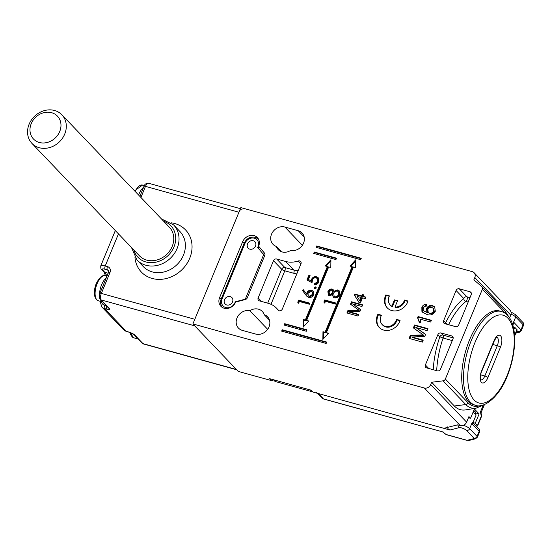 <?xml version="1.0" encoding="UTF-8"?>
<svg xmlns="http://www.w3.org/2000/svg" width="551" height="551" viewBox="0 0 551 551"><rect width="100%" height="100%" fill="white"/><g stroke="black" fill="none" stroke-linecap="round" stroke-linejoin="round"><path stroke-width="0.83" d="M39.341 142.482A16.558 14.271 -43.7 0 0 59.722 131.531A16.558 14.271 -43.7 0 0 51.615 112.7A16.558 14.271 -43.7 0 0 31.235 123.651A16.558 14.271 -43.7 0 0 39.341 142.482M54.604 110.496A20.704 17.839 136.3 0 1 61.891 114.808A20.704 17.839 136.3 0 1 62.428 138.273A20.704 17.839 136.3 0 1 39.259 147.723A20.704 17.839 136.3 0 1 31.972 143.418A20.704 17.839 136.3 0 1 31.435 119.946A20.704 17.839 136.3 0 1 54.604 110.496M61.891 114.808L169.35 227.191A20.704 17.839 136.3 0 1 169.887 250.664A20.704 17.839 136.3 0 1 146.718 260.113A20.704 17.839 136.3 0 1 139.424 255.802L31.972 143.418M131.427 335.697A11.936 5.386 -74.5 0 1 130.002 332.508M501.32 311.473L499.537 310.978A48.646 21.957 105.5 0 0 469.5 340.015A48.646 21.957 105.5 0 0 473.584 404.744L475.368 405.24A48.646 21.957 -74.5 0 1 471.277 340.511A48.646 21.957 -74.5 0 1 501.32 311.473C517.878 316.322 518.098 349.61 507.189 376.243C499.447 396.83 483.737 408.959 475.368 405.24M512.94 325.689L513.587 322.087L515.702 316.97A6.729 1.563 -157.6 0 0 511.046 314.153M463.591 425.276A6.729 1.563 22.4 0 1 469.659 428.664L477.076 436.42L479.184 431.302L471.773 423.547C473.02 423.044 473.213 422.707 472.365 422.548M316.556 392.498A5.173 4.456 -43.7 0 0 318.382 393.579L449.974 430C448.135 429.325 447.412 428.258 447.784 426.798M321.729 397.905L323.451 398.883L443.273 432.039L445.132 433.968L442.694 431.977M442.715 431.984L446.379 434.677L466.483 440.242L469.115 440.414L475.479 438.81L477.414 437.163L479.522 432.046A5.173 1.198 -157.6 0 0 479.184 431.302A2.59 2.232 -43.7 0 0 478.833 428.898C479.212 428.533 479.439 429.587 479.522 432.046M443.273 432.039L323.719 399.048A2.59 1.171 -74.5 0 1 323.451 398.883L318.382 393.579M96.032 298.676A11.936 5.386 -74.5 0 1 96.267 283.565M118.458 233.872L105.22 265.981L107.452 266.594A5.173 4.456 -43.7 0 1 109.98 272.483L101.35 293.428L194.806 319.291L238.927 212.245L145.471 186.383L140.911 197.444M134.823 335.098L142.991 343.645L236.455 369.507L194.71 325.848L101.246 299.978L109.415 308.519A5.173 1.198 -157.6 0 1 106.777 309.187L104.552 308.574L126.337 331.351L128.562 331.971A2.59 1.171 105.5 0 0 128.831 332.136L133.914 334.56A2.59 2.232 136.3 0 0 134.823 335.098A5.173 1.198 -157.6 0 0 128.562 331.971M236.455 369.507A5.173 2.335 105.5 0 0 236.992 369.845M242.123 209.16A5.173 2.335 105.5 0 0 238.927 212.245M300.984 263.791L298.277 260.967A2.59 2.232 136.3 0 1 299.689 260.912A2.59 2.232 136.3 0 1 300.598 261.45A2.59 2.232 136.3 0 1 300.956 263.853L282.319 309.07A2.59 2.232 136.3 0 1 278.227 310.241A2.59 2.232 136.3 0 1 278.055 310.041L278.42 310.42M474.315 411.039A3.623 0.84 -157.6 0 0 474.087 410.709A3.623 0.84 -157.6 0 0 473.798 410.44M254.087 235.628A9.312 8.024 136.3 0 1 257.365 237.564A9.312 8.024 136.3 0 1 258.639 246.221L264.494 253.081A2.59 2.232 136.3 0 1 264.776 255.402L247.296 297.815A2.59 2.232 136.3 0 1 245.353 299.524L235.621 302.072A9.312 8.024 136.3 0 1 224.161 308.229A9.312 8.024 136.3 0 1 220.882 306.287A9.312 8.024 136.3 0 1 219.601 297.636L242.619 241.786A9.312 8.024 136.3 0 1 254.087 235.628M276.347 246.442A10.868 9.367 136.3 0 1 273.007 244.327A10.868 9.367 136.3 0 1 272.724 232.005A10.868 9.367 136.3 0 1 284.895 227.04L298.243 230.738A10.868 9.367 136.3 0 1 302.072 233.004A10.868 9.367 136.3 0 1 302.513 245.085A10.868 9.367 136.3 0 1 290.687 250.409A10.868 9.367 136.3 0 1 282.071 251.931A10.868 9.367 136.3 0 1 278.248 249.665A10.868 9.367 136.3 0 1 276.347 246.442L281.382 251.704M454.334 405.977A56.925 25.697 105.5 0 0 465.636 409.889L476.154 408.153A52.352 23.631 -74.5 0 1 465.767 404.558L454.334 405.977L431.647 382.249L430.689 384.57L466.628 422.162A5.173 4.456 136.3 0 1 460.257 425.586L457.585 424.849L443.886 428.313L313.037 392.098L311.225 390.204L269.563 378.675L271.381 380.569A1.55 1.336 -43.7 0 0 273.227 379.687M475.816 425.744L476.14 425.833A2.59 0.599 -157.6 0 0 477.627 425.868A2.59 0.599 -157.6 0 0 477.462 425.503L481.312 416.157L480.438 411.969L480.975 412.864M476.057 413.064L479.115 413.911L474.397 408.98L470.561 418.285L468.929 416.577L466.628 422.162M479.115 413.911L475.279 423.223L477.462 425.503M377.931 314.235A12.935 11.151 -43.7 0 0 379.171 327.404A12.935 11.151 -43.7 0 0 390.824 329.808A12.935 11.151 -43.7 0 0 400.074 320.365L396.486 319.366A8.795 7.583 136.3 0 1 390.28 326.109A8.795 7.583 136.3 0 1 382.16 324.539A8.795 7.583 136.3 0 1 381.519 315.227L377.931 314.235L378.475 314.807A12.935 11.151 -43.7 0 0 379.446 327.68M385.872 294.916A12.935 11.151 -43.7 0 0 387.229 307.857A12.935 11.151 -43.7 0 0 398.759 310.303A12.935 11.151 -43.7 0 0 408.05 301.053L404.468 300.061A8.788 7.569 136.3 0 1 394.95 307.079L397.56 300.743L394.447 299.882L391.837 306.218A8.788 7.569 136.3 0 1 390.225 304.985A8.788 7.569 136.3 0 1 389.461 295.908L385.872 294.916L386.416 295.481A12.935 11.151 -43.7 0 0 387.505 308.133M328.499 333.217L326.406 332.639L353.453 267.015L355.547 267.593L355.657 259.852L350.016 266.064L352.117 266.65L325.069 332.267L322.969 331.688L322.858 339.437L328.499 333.217M308.739 321.013L306.645 320.427L328.706 266.904L330.8 267.49L330.917 259.741L325.269 265.961L327.37 266.539L305.309 320.062L303.208 319.477L303.098 327.225L308.739 321.013M358.708 314.414L358.026 316.054L346.903 312.975L347.922 310.509L358.653 309.993L350.505 304.235L351.51 301.79L362.641 304.868L361.966 306.508L352.55 303.904L360.685 309.614L359.975 311.329L349.293 311.811L358.708 314.414M324.725 303.098L323.864 302.1L324.753 299.951L335.883 303.029L335.449 304.069L325.462 301.307L324.725 303.098M314.835 288.814L314.304 287.588L315.633 286.871L316.164 288.097L314.456 288.593M314.8 288.8L314.855 288.152L316.178 287.443L315.633 286.871L315.998 287.078M298.628 303.27L297.767 302.272L298.656 300.123L309.779 303.202L309.345 304.242L299.365 301.48L298.628 303.27M316.178 247.371L360.685 259.686L361.263 258.288L316.756 245.973L316.178 247.371M313.684 253.419L335.938 259.576L336.516 258.178L314.263 252.021L313.684 253.419M306.397 331.247L306.976 329.856L284.722 323.692L284.144 325.09L306.397 331.247M326.158 343.459L326.729 342.061L282.229 329.746L281.651 331.144L326.158 343.459M418.057 316.563L431.412 320.262L430.675 322.053L420.268 319.174L420.909 322.941L419.332 322.5L417.582 317.72L418.057 316.563L418.602 317.135L431.254 320.634M509.585 317.948L510.749 315.117L474.804 277.532L473.846 279.86L481.884 286.665A2.59 2.232 -43.7 0 1 482.035 286.802A2.59 2.232 -43.7 0 1 482.387 289.206L445.36 379.054L468.047 402.788A49.955 22.55 105.5 0 0 480.369 405.591M474.804 277.532A5.173 4.456 -43.7 0 0 474.094 272.724A5.173 4.456 -43.7 0 0 472.276 271.643L240.849 207.596L192.891 323.947L424.318 387.994A5.173 4.456 -43.7 0 0 430.689 384.57M431.647 382.249L443.073 380.831A2.59 2.232 -43.7 0 0 445.36 379.054M242.309 330.366A10.868 9.367 136.3 0 1 238.48 328.1A10.868 9.367 136.3 0 1 238.039 316.012A10.868 9.367 136.3 0 1 249.865 310.695A10.868 9.367 136.3 0 1 262.304 311.439A10.868 9.367 136.3 0 1 264.204 314.662A10.868 9.367 136.3 0 1 267.545 316.777A10.868 9.367 136.3 0 1 267.82 329.099A10.868 9.367 136.3 0 1 255.657 334.058L242.309 330.366M443.61 320.744L445.601 322.831A59.515 26.868 -74.5 0 1 463.77 298.539L456.076 290.494L443.61 320.744A2.59 2.232 136.3 0 0 443.961 323.148A2.59 2.232 136.3 0 0 444.877 323.685L455.553 326.647A2.59 2.232 136.3 0 0 458.742 324.932L471.208 294.682A2.59 2.232 136.3 0 0 470.85 292.278A2.59 2.232 136.3 0 0 469.941 291.741L459.258 288.779L466.952 296.831L469.975 297.664M456.076 290.494A2.59 2.232 136.3 0 1 459.258 288.779M433.217 369.721A59.515 26.868 -74.5 0 1 439.85 336.792L437.852 334.705L425.386 364.962L428.754 368.481M437.852 334.705A2.59 2.232 136.3 0 1 441.034 332.997L451.717 335.952A2.59 2.232 136.3 0 1 452.633 336.489A2.59 2.232 136.3 0 1 452.984 338.893L440.518 369.149A2.59 2.232 136.3 0 1 437.329 370.857L426.653 367.903A2.59 2.232 136.3 0 1 425.737 367.365A2.59 2.232 136.3 0 1 425.386 364.962M267.683 303.167L281.664 269.246L273.496 260.706L258.15 297.933A2.59 2.232 136.3 0 0 258.509 300.336A2.59 2.232 136.3 0 0 259.418 300.88L268.316 303.339A23.287 20.063 136.3 0 1 276.519 308.188A23.287 20.063 136.3 0 1 278.055 310.041M273.496 260.706A2.59 2.232 136.3 0 1 276.685 258.991L284.853 267.531L293.752 269.997L285.583 261.456L276.685 258.991M298.277 260.967A23.287 20.063 136.3 0 1 285.583 261.456M423.223 340.132L422.41 342.102L409.062 338.404L410.281 335.442L423.154 334.829L413.381 327.914L414.593 324.98L427.941 328.671L427.135 330.641L415.833 327.514L425.599 334.367L424.745 336.427L411.928 337.005L423.223 340.132M421.859 307.348C422.906 305.068 424.601 304.042 426.942 304.269L426.378 306.101L424.738 306.37L423.354 307.892L423.12 309.531L423.946 310.943L426.873 312.424L426.515 308.546C427.913 305.991 429.925 305.02 432.549 305.619L434.684 306.879L435.297 311.294C433.224 314.683 430.414 315.723 426.86 314.414L422.521 312.176L421.901 311.349L421.859 307.348L422.403 307.919L426.784 304.786M306.012 295.226L302.361 290.343L303.298 289.709L306.528 294.027L306.914 292.795C307.968 290.728 309.538 289.881 311.639 290.253L313.058 291.073L313.547 294.833C312.472 296.941 310.854 297.802 308.705 297.416L306.811 296.197L302.361 290.343M306.955 279.984L308.918 275.211L310.061 275.528L308.429 279.481L311.101 280.92L311.446 279.488C312.596 277.236 314.311 276.354 316.598 276.836L318.333 277.856L318.843 281.981C317.858 283.958 316.322 284.853 314.242 284.66L314.676 283.613L317.727 281.602L317.286 278.53L316.122 277.869C314.463 277.587 313.257 278.296 312.513 279.991L312.024 282.718L306.955 279.984M332.15 289.034L333.128 289.599L333.796 291.327L337.68 289.902L339.12 290.728L339.623 291.417L339.568 294.847C338.528 297.175 336.847 298.174 334.512 297.829L333.272 297.106L332.411 294.689L329.353 295.735L328.327 295.116L327.9 291.534C328.816 289.633 330.228 288.8 332.15 289.034L333.369 289.909M365.836 297.113L365.223 298.601L362.51 297.85L360.423 302.926L358.997 302.527L354.424 295.116L354.851 294.069L361.697 295.963L362.317 294.475L363.743 294.868L363.13 296.362L365.836 297.113M249.865 310.695L267.669 329.319M264.204 314.662L269.501 320.207M513.835 329.677L514.799 327.349L516.976 329.629A2.59 0.599 22.4 0 1 517.141 329.994L514.579 336.213M271.381 380.569L238.273 371.408L192.891 323.947M472.999 422.589L475.279 423.223M470.561 418.285L468.467 417.706M474.094 272.724L510.04 310.309A5.173 4.456 136.3 0 1 510.749 315.117M514.799 327.349L513.256 326.922M409.758 338.596L410.826 336.014L410.281 335.442M410.826 336.014L423.698 335.394L423.154 334.829M413.987 328.341L415.137 325.551L414.593 324.98M415.137 325.551L427.79 329.05M425.537 334.512L415.833 327.514M423.065 340.504L412.472 337.57L411.928 337.005M419.876 323.072L417.582 317.72M418.133 318.285L418.602 317.135M423.946 310.943L426.873 312.424M427.424 312.996L427.059 309.118L426.515 308.546M427.059 309.118C428.458 306.563 430.469 305.585 433.093 306.191L432.549 305.619M433.093 306.191L434.925 307.155M422.824 312.472L421.901 311.349M422.445 311.914L422.403 307.919M428.23 312.465L429.959 313.698C431.846 314.104 433.272 313.395 434.243 311.577L433.857 308.78L431.867 307.424C430.062 306.983 428.726 307.665 427.851 309.469L428.23 312.465L429.415 313.126C431.302 313.533 432.728 312.83 433.699 311.005L433.313 308.209M429.959 313.698L429.415 313.126M434.243 311.577L433.699 311.005M326.578 342.44L282.773 330.318L282.353 331.337M282.773 330.318L282.229 329.746M306.817 330.228L285.266 324.264L284.846 325.283M285.266 324.264L284.722 323.692M336.358 258.557L314.807 252.592L314.387 253.612M314.807 252.592L314.263 252.021M361.105 258.667L317.3 246.545L316.88 247.564M317.3 246.545L316.756 245.973M298.642 303.229L297.767 302.272M298.311 302.843L299.2 300.688L298.656 300.123M299.2 300.688L309.621 303.573M302.905 290.914L303.766 290.329M306.914 292.795L307.465 293.359L307.072 294.599L306.528 294.027M307.465 293.359C308.512 291.3 310.082 290.453 312.183 290.825L311.639 290.253M312.183 290.825L313.319 291.383M307.121 296.507L306.556 295.791M308.271 295.866L309.717 296.955L312.975 295.033L312.644 292.367L311.267 291.314L307.968 293.325L308.271 295.866L309.173 296.383L312.431 294.461L312.1 291.803M312.975 295.033L312.431 294.461M309.717 296.955L309.173 296.383M314.855 288.152L314.304 287.588M307.589 280.328L309.462 275.775L308.918 275.211M309.462 275.775L309.903 275.899M311.101 280.92L308.429 279.481M311.646 281.492L311.99 280.06L311.446 279.488M311.99 280.06C313.14 277.807 314.855 276.919 317.142 277.401L316.598 276.836M317.142 277.401L318.574 278.138M315.007 284.695L315.22 284.185L314.676 283.613M315.22 284.185L318.271 282.174L317.727 281.602M318.271 282.174L317.831 279.102L317.286 278.53M324.746 303.057L323.864 302.1M324.408 302.671L325.297 300.515L324.753 299.951M325.297 300.515L335.724 303.401M337.68 289.902L338.224 290.467L334.34 291.899L333.796 291.327M338.224 290.467L339.388 291.045M333.569 297.375L332.411 294.689M328.616 295.377L328.444 292.106L327.9 291.534M328.444 292.106C329.36 290.205 330.779 289.365 332.694 289.606M334.099 296.28L335.525 297.368C337.143 297.512 338.3 296.755 338.982 295.088L338.7 292.044L337.274 290.949C335.669 290.811 334.498 291.541 333.754 293.146L334.099 296.28L334.98 296.796C336.599 296.941 337.756 296.183 338.431 294.516L338.156 291.472M330.345 295.267L329.209 294.351L330.345 295.267L333.148 293.428L332.873 291.038L331.681 290.067L329.023 291.913L329.801 294.695L332.604 292.856L332.329 290.467M333.148 293.428L332.604 292.856M338.982 295.088L338.431 294.516M335.525 297.368L334.98 296.796M347.605 313.168L348.466 311.074L347.922 310.509M348.466 311.074L359.197 310.564L358.653 309.993M351.111 304.662L352.061 302.354L351.51 301.79M352.061 302.354L362.482 305.24M360.623 309.758L352.55 303.904M358.549 314.793L349.837 312.376L349.293 311.811M359.231 302.595L354.424 295.116M354.968 295.687L355.395 294.64L354.851 294.069M355.395 294.64L362.248 296.534L361.697 295.963M362.248 296.534L362.861 295.047L362.317 294.475M362.861 295.047L363.584 295.246M365.685 297.485L363.13 296.362M359.755 300.688L360.299 301.259L361.628 298.029L361.084 297.457L357.076 296.348L359.755 300.688L361.084 297.457M327.37 266.539L327.914 267.111L305.853 320.627L303.753 320.048L303.663 326.605M303.753 320.048L303.208 319.477M305.853 320.627L305.309 320.062M330.896 260.933L326.116 266.195M308.436 321.343L306.645 320.427M352.117 266.65L352.661 267.214L325.613 332.838L323.513 332.26L323.416 338.817M323.513 332.26L322.969 331.688M325.613 332.838L325.069 332.267M355.643 261.036L350.863 266.298M328.196 333.555L326.406 332.639M397.409 301.115L394.991 300.447L392.381 306.783A8.788 7.569 136.3 0 1 390.769 305.557L390.225 304.985M389.268 296.273L386.416 295.481M407.919 301.438L405.013 300.632A8.788 7.569 136.3 0 1 395.494 307.644L394.95 307.079M405.013 300.632L404.468 300.061M394.991 300.447L394.447 299.882M392.381 306.783L391.837 306.218M399.943 320.744L397.03 319.938A8.795 7.583 136.3 0 1 390.824 326.681A8.795 7.583 136.3 0 1 382.704 325.111L382.16 324.539M381.32 315.592L378.475 314.807M397.03 319.938L396.486 319.366M481.312 416.157A2.59 2.142 -32.6 0 0 481.271 414.152L481.25 414.132A2.59 2.59 0 0 1 481.478 416.528A2.59 0.599 -157.6 0 0 481.312 416.157M311.969 391.665L275.025 381.444L273.392 379.729L310.33 389.956L311.969 391.665L312.162 391.182M259.996 247.812L259.872 247.681A9.057 7.804 136.3 0 1 259.872 247.681L257.627 247.509A7.5 6.467 -43.7 0 0 254.321 238.204A7.5 6.467 -43.7 0 0 245.085 243.17L222.067 299.014A7.5 6.467 -43.7 0 0 226.117 307.644A7.5 6.467 -43.7 0 0 235.249 301.796L244.754 299.31A1.033 0.888 -43.7 0 0 245.532 298.628L263.454 255.134A1.033 0.888 -43.7 0 0 263.344 254.211L257.627 247.509M249.81 249.142A4.656 4.015 -43.7 0 0 255.023 247.013A4.656 4.015 -43.7 0 0 254.906 241.737A4.656 4.015 -43.7 0 0 253.267 240.766A4.656 4.015 -43.7 0 0 248.053 242.888A4.656 4.015 -43.7 0 0 248.17 248.17A4.656 4.015 -43.7 0 0 249.81 249.142M226.792 304.992A4.656 4.015 -43.7 0 0 232.005 302.864A4.656 4.015 -43.7 0 0 231.888 297.581A4.656 4.015 -43.7 0 0 230.249 296.61A4.656 4.015 -43.7 0 0 225.035 298.738A4.656 4.015 -43.7 0 0 225.152 304.021A4.656 4.015 -43.7 0 0 226.792 304.992M134.582 190.832L142.557 185.067A12.935 5.841 105.5 0 0 135.167 191.445M138.611 195.04A12.935 5.841 -74.5 0 1 143.604 187.271M130.635 332.756A12.935 5.841 105.5 0 0 133.645 337.777L138.081 339.003A12.935 5.841 -74.5 0 1 135.663 336.385M506.989 375.803A45.54 20.559 105.5 0 0 507.891 318.141A45.54 20.559 105.5 0 0 475.038 342.385A45.54 20.559 105.5 0 0 474.135 400.047A45.54 20.559 105.5 0 0 506.989 375.803M500.425 347.288L487.952 377.538A9.057 4.091 -74.5 0 1 481.422 382.366A9.057 4.091 -74.5 0 1 481.602 370.899L494.068 340.642A9.057 4.091 -74.5 0 1 500.604 335.821A9.057 4.091 -74.5 0 1 500.425 347.288A2.59 0.599 -157.6 0 0 497.291 345.725A6.467 2.92 105.5 0 0 496.919 337.178M492.808 344.485L497.291 345.725L484.825 375.975L480.741 374.845M481.002 379.873A6.467 2.92 105.5 0 0 484.825 375.975A2.59 0.599 -157.6 0 1 487.952 377.538M496.747 337.116L497.016 337.136C496.933 336.578 496.003 337.873 494.24 341.014A2.59 0.599 -157.6 0 0 494.068 340.642M494.24 341.014L481.767 371.264A2.59 0.599 -157.6 0 0 481.602 370.899M473.715 410.64L475.251 411.831L476.043 415.199A6.729 1.563 -157.6 0 0 475.609 414.242A6.729 1.563 -157.6 0 0 472.985 412.41M471.773 423.547L469.659 428.664A2.59 2.232 -43.7 0 1 466.477 430.379A4.139 0.957 -157.6 0 0 462.936 428.368A4.139 0.957 -157.6 0 0 459.369 427.624L449.974 430M516.122 332.473L517.809 332.046A2.59 0.599 -157.6 0 0 517.823 331.557L516.9 330.593M513.587 322.087L521.005 329.842L523.113 324.725L515.702 316.97A2.59 2.232 -43.7 0 0 515.343 314.566L522.761 322.321C523.14 321.956 523.367 323.003 523.45 325.462A5.173 1.198 -157.6 0 0 523.113 324.725A2.59 2.232 -43.7 0 0 522.761 322.321M445.835 434.436L466.215 440.077A2.59 0.599 -157.6 0 0 467.523 440.235L473.881 438.624A2.59 0.599 -157.6 0 0 473.894 438.135L466.477 430.379M517.823 331.557A2.59 2.232 -43.7 0 0 521.005 329.842A5.173 1.198 22.4 0 1 521.342 330.586L523.45 325.462M473.894 438.135A2.59 2.232 -43.7 0 0 477.076 436.42A5.173 1.198 22.4 0 1 477.414 437.163M517.809 332.046A2.59 2.404 75.8 0 0 519.407 332.225L521.342 330.586M467.523 440.235A2.59 2.404 75.8 0 0 469.115 440.414M473.881 438.624A2.59 2.404 75.8 0 0 475.479 438.81M459.369 427.624A2.59 2.404 -104.2 0 1 457.929 424.938M98.25 300.756C93.849 298.284 93.188 292.533 96.273 283.517C99.504 277.298 102.465 274.729 105.151 275.817A12.935 5.841 105.5 0 0 97.162 283.545A12.935 5.841 105.5 0 0 98.25 300.756L102.686 301.982A12.935 5.841 -74.5 0 1 100.268 299.365M99.538 294.344A12.935 5.841 -74.5 0 1 101.598 284.771A12.935 5.841 -74.5 0 1 106.198 278.028M136.965 259.969L143.322 266.615A25.36 21.847 -43.7 0 0 183.455 255.127A25.36 21.847 -43.7 0 0 179.977 231.565L173.62 224.925A25.36 21.847 136.3 0 1 177.105 248.48A25.36 21.847 136.3 0 1 136.965 259.969L131.462 247.475M133.776 249.892A22.77 19.622 -43.7 0 0 152.813 262.62A22.77 19.622 -43.7 0 0 173.971 246.917A22.77 19.622 -43.7 0 0 163.702 221.282M171.251 222.818A30.532 26.31 136.3 0 1 189.723 258.254A30.532 26.31 136.3 0 1 158.86 279.391A30.532 26.31 136.3 0 1 134.967 257.51M108.175 273.227L104.807 272.297A16.819 7.59 -74.5 0 1 106.694 276.244M108.678 271.209L107.397 269.873L105.172 269.26A5.173 1.198 -157.6 0 0 102.534 269.921L104.807 272.297A2.59 2.232 -43.7 0 1 103.891 271.76L105.592 275.941M101.687 301.707A5.173 4.456 -43.7 0 0 104.607 305.295L106.412 305.798M104.607 305.295A2.59 1.171 105.5 0 0 104.552 308.574A7.762 6.688 136.3 0 1 101.818 306.955L123.603 329.739A7.762 6.688 -43.7 0 0 126.337 331.351A2.59 1.171 105.5 0 0 126.606 331.523L123.603 329.739M102.534 269.921A2.59 2.232 -43.7 0 1 101.625 269.384C100.95 269.301 100.661 268.13 100.771 265.871A7.762 1.798 22.4 0 1 105.22 265.981A2.59 1.171 105.5 0 0 105.172 269.26M142.082 343.101A2.59 2.232 136.3 0 0 142.991 343.645A5.173 2.335 105.5 0 0 143.529 343.976L142.082 343.101L133.914 334.56M101.35 293.428A5.173 2.335 105.5 0 0 101.246 299.978A2.59 2.232 -43.7 0 1 100.337 299.441L99.552 298.167C99.173 296.314 99.276 294.723 99.862 293.387A2.59 0.599 -157.6 0 1 101.35 293.428M240.401 208.684L148.667 183.29A5.173 2.335 105.5 0 0 145.471 186.383A2.59 0.599 22.4 0 0 143.983 186.341L139.858 196.349M106.742 306.142A2.59 1.171 105.5 0 0 106.777 309.187M107.452 266.594A2.59 1.171 105.5 0 0 107.397 269.873A2.59 2.232 136.3 0 1 108.306 270.41L108.499 272.442L99.862 293.387M100.337 299.441L108.506 307.981A2.59 2.232 -43.7 0 0 109.415 308.519M109.98 272.483A2.59 0.599 -157.6 0 0 108.499 272.442M221.096 299.2L219.601 297.636M244.114 243.349L242.619 241.786M480.438 411.969L483.137 405.426M452.288 340.587L443.094 338.045A56.925 25.697 105.5 0 0 436.695 370.678M284.895 227.04L302.361 245.312M298.243 230.738L304.159 236.923M514.538 335.538L516.976 329.629M460.257 425.586L424.318 387.994M505.79 313.733A49.955 22.55 105.5 0 0 505.081 312.94L482.387 289.206M471.353 293.215L469.941 291.741M468.164 302.065L465.981 301.459A56.925 25.697 105.5 0 0 448.604 324.691L455.897 326.709M441.034 332.997L443.032 335.084L453.184 337.894M453.129 337.426L451.717 335.952M258.15 297.933L261.525 301.459M296.817 273.895A25.876 22.295 136.3 0 1 293.704 273.275A2.59 1.171 105.5 0 0 293.752 269.997A23.287 20.063 -43.7 0 0 298.139 270.693M293.704 273.275L284.798 270.81L270.996 304.304M278.882 310.661A25.876 22.295 136.3 0 1 279.46 310.847M421.481 335.483L420.936 334.912M357.344 310.633L356.8 310.068M468.047 402.788A2.59 2.232 -43.7 0 1 465.767 404.558L443.073 380.831M504.578 310.392A2.59 2.232 136.3 0 1 504.723 310.53A2.59 2.232 136.3 0 1 505.081 312.94M439.85 336.792L443.094 338.045A2.59 1.171 -74.5 0 0 443.032 335.084A2.59 2.232 -43.7 0 0 439.85 336.792M448.59 324.718A2.59 1.171 105.5 0 0 448.604 324.691A2.59 0.888 -153.9 0 1 445.601 322.831A2.59 2.232 -43.7 0 0 445.401 323.836M466.952 296.831A2.59 2.232 -43.7 0 0 463.77 298.539A2.59 1.984 52.5 0 0 465.981 301.459A2.59 1.171 105.5 0 0 467.207 299.124A2.59 1.171 105.5 0 0 466.952 296.831M284.853 267.531A2.59 2.232 -43.7 0 0 281.664 269.246A2.59 0.599 22.4 0 0 284.798 270.81A2.59 1.171 105.5 0 0 284.853 267.531M255.444 237.378A9.057 7.804 136.3 0 1 258.481 239.113M258.633 239.265L255.278 237.281C250.361 236.427 246.662 238.383 244.196 243.143A1.55 0.358 22.4 0 1 245.085 243.17M259.872 247.681L264.611 253.24M244.754 299.31A1.55 0.427 75.3 0 0 244.809 299.661M222.521 307.63C220.393 305.213 219.945 302.334 221.178 298.993A1.55 0.358 22.4 0 1 222.067 299.014M245.532 298.628A1.55 0.358 22.4 0 1 246.442 298.959M263.454 255.134A1.55 0.358 22.4 0 1 264.68 255.63M263.344 254.211A1.55 0.785 -40.5 0 1 264.824 253.625M142.557 185.067L144.362 185.563M133.645 337.777L129.94 332.487M481.767 371.264C480.031 374.088 480.658 381.037 481.064 379.963L480.83 379.839M476.043 415.199L472.889 422.851M317.3 393.283L321.729 397.912M478.833 428.898L472.937 422.734M515.853 333.128L519.407 332.225M515.343 314.566L510.977 311.969M323.719 399.048L321.736 397.912M105.151 275.817L106.908 276.306M173.62 224.925L161.388 218.864M100.771 265.871L115.311 230.587M236.696 369.762L143.529 343.976M101.625 269.384L103.891 271.76M100.068 301.259L101.818 306.955M126.606 331.523L128.831 332.136M143.983 186.341C144.665 184.144 146.229 183.125 148.667 183.29M480.989 412.968L484.446 404.565M278.93 310.716L276.519 308.188M508.835 316.866L504.723 310.53L482.035 286.802M484.591 404.468L476.154 408.153M477.627 425.868L481.478 416.528M480.968 412.83L481.271 414.159M221.178 298.993L244.196 243.143"/></g></svg>
